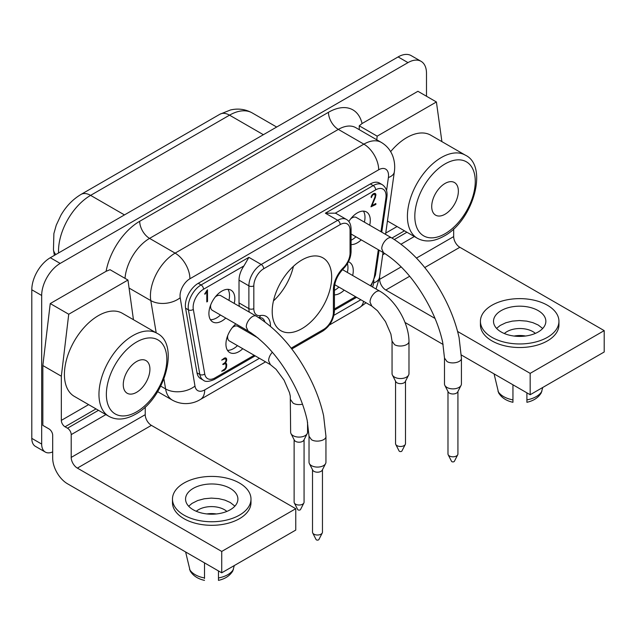 <?xml version="1.0" encoding="UTF-8"?>
<svg xmlns="http://www.w3.org/2000/svg" width="636" height="636" viewBox="0 0 636 636"><rect width="100%" height="100%" fill="white"/><g stroke="black" fill="none" stroke-linecap="round" stroke-linejoin="round"><path stroke-width="0.95" d="M426.494 96.243L426.494 73.307A26.171 15.113 120 0 0 421.072 61.326A26.171 15.113 120 0 0 407.986 62.622L60.174 263.423L50.308 257.723L398.112 56.922L407.986 62.622M375.741 204.514L370.963 206.819L375.097 196.619L374.97 194.592A2.798 1.614 120 0 0 374.787 194.457A2.798 1.614 120 0 0 373.443 194.56A2.806 1.622 120 0 0 371.75 196.707L371.289 197.613L371.162 196.715A3.872 2.234 -60 0 1 373.467 193.718L373.793 193.567A3.705 2.139 -60 0 1 375.28 193.559A3.705 2.139 -60 0 1 375.797 194.115L375.439 197.263L371.893 205.746L375.797 203.488L375.741 204.514L374.874 204.021M375.979 204.132L375.335 203.759M421.072 61.326L411.198 55.626A26.171 15.113 120 0 0 398.112 56.922M149.921 369.23A18.841 10.884 120 0 0 146.018 360.604A18.841 10.884 120 0 0 136.597 361.534A18.841 10.884 120 0 0 124.282 378.142A18.841 10.884 120 0 0 127.168 393.247A18.841 10.884 120 0 0 136.597 392.309A18.841 10.884 120 0 0 149.921 369.23M373.443 194.56L372.831 194.203M371.75 196.707L371.273 196.437M207.527 301.361L206.803 301.949L206.803 291.256L205.166 294.11L204.649 294.063L207.479 289.762L207.527 301.361L206.803 300.947M374.04 193.479L374.127 194.075M253.82 285.842A13.96 8.061 -60 0 1 263.694 268.75A3.49 2.011 -120 0 0 261.221 264.473A17.45 10.073 -60 0 0 248.883 285.842L248.883 308.611A3.49 2.011 180 0 0 253.82 308.611L253.82 285.842A3.49 2.011 0 0 1 248.883 285.842L239.017 280.15L239.017 302.911A17.45 10.073 120 0 0 239.462 306.441M203.401 380.225C205.309 382.013 208.918 381.775 214.252 379.501A3.49 2.011 -120 0 0 214.976 377.903A14.723 8.499 -60 0 1 204.744 373.984A3.49 2.345 170 0 1 199.847 374.477A18.213 10.518 -60 0 0 203.401 380.225L200.563 378.587A18.213 10.518 -60 0 1 197.009 372.839L185.577 308.206A18.213 10.518 -60 0 1 198.241 283.314L370.351 183.947L373.189 185.585A3.49 2.011 -120 0 1 375.661 189.862L335.252 213.187L325.378 213.187L337.716 220.31A17.45 10.073 -60 0 1 346.445 219.444C349.371 221.097 350.913 224.238 351.08 228.857A3.49 2.011 180 0 1 350.054 230.288A13.96 8.061 -60 0 0 340.188 224.588A3.49 2.011 -120 0 0 337.716 220.31L261.221 264.473L248.883 257.349L243.954 265.904L203.544 289.229A3.49 2.011 -120 0 0 201.079 284.952A18.213 10.518 -60 0 0 188.415 309.843A3.49 2.345 170 0 0 193.312 309.35A14.723 8.499 -60 0 1 203.544 289.229M239.017 280.15A17.45 10.073 -60 0 1 243.954 265.904M359.253 129.672L359.253 125.809L362.067 123.535L417.916 91.29L436.407 101.967L377.18 136.16L376.75 139.777M295.756 508.705L221.725 551.444L77.369 468.104L151.4 425.365L295.756 508.705L295.756 530.074L221.725 572.813L67.503 483.773A20.94 12.092 -120 0 1 52.693 458.127L52.693 435.334A5.231 3.021 60 0 0 48.996 428.926L42.843 425.373L42.843 365.533L50.244 303.563L106.093 271.318L110.028 269.696L127.955 280.047L68.736 314.24L61.334 376.21L61.334 420.38L88.611 404.631M41.674 444.071A17.45 10.073 120 0 0 45.283 452.061L35.417 446.361A17.45 10.073 120 0 1 31.8 438.371L41.674 444.071L41.674 295.478A26.171 15.113 -60 0 1 60.174 263.423M45.283 452.061A17.45 10.073 120 0 0 52.693 451.87M273.456 300.9A42.048 24.279 120 0 0 293.411 266.333M371.599 197.192L371.106 196.906M31.8 438.371L31.8 289.778A26.171 15.113 -60 0 1 50.308 257.723M335.252 213.187A17.45 10.073 -60 0 1 336.571 213.752L346.445 219.444M370.351 183.947A18.213 10.518 -60 0 1 379.461 183.049L382.3 184.686A18.213 10.518 -60 0 0 373.189 185.585L325.378 213.187M207.36 301.679L206.803 301.361M206.803 291.256L206.366 291.002M205.166 294.11L204.728 293.856M334.425 294.858A18.325 10.581 120 0 0 344.203 290.151M352.662 275.499A18.325 10.581 120 0 0 353.266 270.658A18.325 10.581 120 0 0 349.466 262.27A18.325 10.581 120 0 0 348.433 261.793M351.08 244.558A18.325 10.581 120 0 0 361.232 239.867M369.691 225.208A18.325 10.581 120 0 0 370.287 220.366A18.325 10.581 120 0 0 366.495 211.979A18.325 10.581 120 0 0 348.814 221.503M272.208 311.473A42.048 24.279 120 0 0 280.913 330.72A42.048 24.279 120 0 0 313.317 319.455A42.048 24.279 120 0 0 331.674 277.137A42.048 24.279 120 0 0 322.961 257.89A42.048 24.279 120 0 0 290.557 269.155A42.048 24.279 120 0 0 272.208 311.473M255.672 336.094L255.672 336.603M221.678 371.249L224.381 369.262A2.465 1.423 120 0 0 225.931 366.789L225.987 364.818A2.671 1.542 120 0 0 225.454 363.919A2.671 1.542 120 0 0 224.866 363.8L222.759 364.468L225.065 362.512A2.814 1.622 120 0 0 225.987 360.127A2.687 1.55 120 0 0 225.43 358.974A2.687 1.55 120 0 0 224.762 358.863L221.678 360.111L224.421 358.124A3.49 2.019 -60 0 1 225.971 358.06A3.49 2.019 -60 0 1 226.543 358.768L226.702 359.69A3.744 2.162 -60 0 1 225.891 362.305L225.422 362.973A3.872 2.234 -60 0 1 225.907 363.14A3.872 2.234 -60 0 1 226.702 364.818L226.472 367.362A3.792 2.186 -60 0 1 224.182 370.375L221.678 371.249M234.223 303.42A18.325 10.581 120 0 0 234.819 298.578A18.325 10.581 120 0 0 231.027 290.191A18.325 10.581 120 0 0 216.908 295.096A18.325 10.581 120 0 0 208.91 313.54A18.325 10.581 120 0 0 212.702 321.927A18.325 10.581 120 0 0 225.756 318.08M235.853 323.907A18.325 10.581 120 0 0 225.939 344.171A18.325 10.581 120 0 0 229.731 352.551A18.325 10.581 120 0 0 242.785 348.711M251.252 334.051A18.325 10.581 120 0 0 251.459 333.065M227.473 350.341A18.325 10.581 120 0 0 237.482 345.642M245.941 330.99A18.325 10.581 120 0 0 246.18 329.869M227.744 335.506A8.459 4.889 120 0 0 227.601 337.08A8.459 4.889 120 0 0 229.358 340.952L270.38 364.635L276.064 369.309L284.054 380.145L289.475 392.619L290.286 396.077L290.636 432.21A8.459 4.889 180 0 0 290.986 433.593A8.459 4.889 180 0 0 293.117 435.668A8.459 4.889 180 0 0 293.148 435.684A8.459 4.889 180 0 0 307.22 433.593A8.459 4.889 180 0 0 307.562 432.21L307.562 422.209M257.962 337.923L237.816 326.3A8.459 4.889 120 0 0 232.291 327.627M304.072 439.746L304.072 502.162A4.977 2.87 180 0 1 303.873 502.973L300.526 509.531A1.487 0.859 180 0 1 298.053 509.889A1.487 0.859 180 0 1 297.68 509.531L294.333 502.973A4.977 2.87 180 0 1 294.126 502.162L294.126 439.746M290.986 433.593L294.333 440.144A4.977 2.87 0 0 0 295.581 441.368A4.977 2.87 0 0 0 302.633 441.352A4.977 2.87 0 0 0 303.873 440.144L307.22 433.593M303.873 502.973A4.977 2.87 180 0 1 302.633 504.181A4.977 2.87 180 0 1 295.581 504.189A4.977 2.87 180 0 1 294.333 502.973M334.425 290.35A18.325 10.581 120 0 0 338.901 287.09M347.359 272.431A18.325 10.581 120 0 0 347.956 267.589A18.325 10.581 120 0 0 347.415 263.614M405.49 381.195L405.49 443.61A4.977 2.87 180 0 1 405.291 444.421L401.944 450.972A1.487 0.859 180 0 1 399.472 451.337A1.487 0.859 180 0 1 399.098 450.972L395.751 444.421A4.977 2.87 180 0 1 395.544 443.61L395.544 381.195M408.98 341.174L408.98 373.658A8.459 4.889 180 0 1 408.638 375.041A8.459 4.889 180 0 1 394.559 377.132A8.459 4.889 180 0 1 394.535 377.116A8.459 4.889 180 0 1 392.404 375.041A8.459 4.889 180 0 1 392.054 373.658L392.054 341.174L394.559 344.648C399.36 347.63 409.457 345.459 408.98 341.174C408.789 323.016 395.886 300.677 380.256 291.431C376.782 288.863 369.834 296.575 370.041 302.211L371.798 306.083L377.482 310.758L385.472 321.593L390.894 334.067L392.054 341.174M392.404 375.041L395.751 381.592A4.977 2.87 0 0 0 396.999 382.808A4.977 2.87 0 0 0 404.051 382.8A4.977 2.87 0 0 0 405.291 381.592L408.638 375.041M405.291 444.421A4.977 2.87 180 0 1 404.051 445.629A4.977 2.87 180 0 1 396.999 445.637A4.977 2.87 180 0 1 395.751 444.421M210.444 319.709A18.325 10.581 120 0 0 220.454 315.011M228.912 300.359A18.325 10.581 120 0 0 229.517 295.517A18.325 10.581 120 0 0 227.982 289.34M210.715 304.875A8.459 4.889 120 0 0 210.58 306.449A8.459 4.889 120 0 0 212.329 310.32L248.048 330.943L246.291 327.071C246.084 321.434 253.033 313.723 256.507 316.291L220.795 295.668A8.459 4.889 120 0 0 215.262 296.996M322.46 469.742L322.46 532.149A4.977 2.87 180 0 1 322.253 532.96L318.906 539.519A1.487 0.859 180 0 1 316.434 539.877A1.487 0.859 180 0 1 316.06 539.519L312.713 532.96A4.977 2.87 180 0 1 312.515 532.149L312.515 469.742M309.024 436.272L311.529 439.738C316.315 442.72 326.435 440.549 325.95 436.272L325.95 462.197A8.459 4.889 180 0 1 325.6 463.58A8.459 4.889 180 0 1 311.529 465.671A8.459 4.889 180 0 1 311.497 465.655A8.459 4.889 180 0 1 309.366 463.58A8.459 4.889 180 0 1 309.024 462.197L309.024 436.272L307.212 420.452C304.04 406.229 298.348 391.983 290.143 377.72C277.972 356.55 263.94 340.96 248.048 330.943M309.366 463.58L312.713 470.139A4.977 2.87 0 0 0 313.969 471.356A4.977 2.87 0 0 0 313.985 471.363A4.977 2.87 0 0 0 321.013 471.348A4.977 2.87 0 0 0 322.253 470.139L325.6 463.58M322.253 532.96A4.977 2.87 180 0 1 321.013 534.168A4.977 2.87 180 0 1 313.969 534.184A4.977 2.87 180 0 1 312.713 532.96M351.08 240.249A18.325 10.581 120 0 0 355.921 236.799M364.388 222.147A18.325 10.581 120 0 0 364.985 217.305A18.325 10.581 120 0 0 363.45 211.128M391.983 238.071C388.501 235.511 381.56 243.222 381.767 248.859L383.516 252.731C399.408 262.748 413.44 278.337 425.611 299.508C433.824 313.771 439.508 328.009 442.68 342.24L444.492 358.06L446.997 361.526C451.791 364.507 461.903 362.337 461.418 358.06L459.073 337.525C455.527 321.744 449.35 306.218 440.549 290.938C427.289 267.621 411.095 250.004 391.983 238.071L356.263 217.456A8.459 4.889 120 0 0 350.738 218.784M457.928 391.522L457.928 453.937A4.977 2.87 180 0 1 457.721 454.748L454.374 461.307A1.487 0.859 180 0 1 451.91 461.664A1.487 0.859 180 0 1 451.528 461.307L448.181 454.748A4.977 2.87 180 0 1 447.983 453.937L447.983 391.522M461.418 358.06L461.418 383.985A8.459 4.889 180 0 1 461.068 385.368A8.459 4.889 180 0 1 446.997 387.459A8.459 4.889 180 0 1 446.973 387.443A8.459 4.889 180 0 1 444.834 385.368A8.459 4.889 180 0 1 444.492 383.985L444.492 358.06M444.834 385.368L448.181 391.919A4.977 2.87 0 0 0 449.437 393.143A4.977 2.87 0 0 0 449.453 393.151A4.977 2.87 0 0 0 456.489 393.127A4.977 2.87 0 0 0 457.721 391.919L461.068 385.368M457.721 454.748A4.977 2.87 180 0 1 456.489 455.956A4.977 2.87 180 0 1 449.437 455.972A4.977 2.87 180 0 1 448.181 454.748M458.365 191.15A18.841 10.884 120 0 0 454.462 182.524A18.841 10.884 120 0 0 445.041 183.454A18.841 10.884 120 0 0 432.726 200.062A18.841 10.884 120 0 0 435.62 215.167A18.841 10.884 120 0 0 445.041 214.229A18.841 10.884 120 0 0 458.365 191.15M465.329 155.152A47.986 27.706 120 0 0 441.336 157.529A47.986 27.706 120 0 0 407.414 216.296A47.986 27.706 120 0 0 417.351 238.262C425.055 242.459 433.919 241.752 443.96 236.147C473.335 220.708 488.655 165.94 465.329 155.152L430.787 135.206A47.986 27.706 120 0 0 390.639 151.638M441.901 141.621L436.407 101.967M359.253 125.809L377.18 136.16M404.997 322.46L443.125 344.474M461.362 355.007L530.17 394.733L530.17 373.364L604.2 330.625L604.2 351.994L530.17 394.733M401.229 266.874L379.652 279.339A8.721 5.04 60 0 0 385.821 290.024L435.024 318.429M457.618 331.475L530.17 373.364M379.652 279.339L379.652 276.525M424.689 267.581L459.844 247.285A8.721 5.04 60 0 1 453.675 236.6L453.675 228.873M459.844 247.285L604.2 330.625M480.426 321.291L480.426 324.853A39.257 22.665 -0 0 0 491.922 340.88A39.257 22.665 -0 0 0 534.709 345.793A39.257 22.665 -0 0 0 558.941 324.853L558.941 321.291A39.257 22.665 -0 0 0 547.445 305.264A39.257 22.665 -0 0 0 504.658 300.351A39.257 22.665 -0 0 0 480.426 321.291A39.257 22.665 -0 0 0 491.922 337.319A39.257 22.665 -0 0 0 534.709 342.232A39.257 22.665 -0 0 0 558.941 321.291M538.191 331.976A26.171 15.113 -0 0 0 545.855 321.291A26.171 15.113 -0 0 0 529.701 307.331A26.171 15.113 -0 0 0 501.176 310.606A26.171 15.113 -0 0 0 493.512 321.291A26.171 15.113 -0 0 0 509.667 335.252A26.171 15.113 -0 0 0 538.191 331.976M496.581 328.391L500.19 325.449L505.898 322.73L512.37 321.108L519.389 320.544L526.656 321.116L532.857 322.643L538.199 325.02L542.691 328.494M504.348 333.534A18.325 10.574 180 0 1 506.979 331.618A18.325 10.574 180 0 1 535.361 333.391M514.095 336.054A18.325 10.574 180 0 1 525.567 336.015M512.95 402.135L512.95 384.788M494.077 373.896L498.616 392.873C501.565 397.691 506.343 400.831 512.95 402.294M542.739 387.483L541.244 392.873C538.302 397.691 533.524 400.831 526.91 402.294M526.91 402.135L526.91 392.849M50.244 303.563L68.736 314.24M127.955 280.047L133.449 319.701M156.885 333.232L122.335 313.286A47.986 27.706 120 0 0 85.359 326.141A47.986 27.706 120 0 0 64.419 374.429A47.986 27.706 120 0 0 74.356 396.395L108.899 416.342A47.986 27.706 120 0 1 98.962 394.376A47.986 27.706 120 0 1 132.892 335.609A47.986 27.706 120 0 1 156.885 333.232C180.211 344.02 164.883 398.788 135.508 414.227C125.475 419.832 116.603 420.539 108.899 416.342M77.369 468.104A8.721 5.04 60 0 1 71.2 457.419L71.2 434.627A5.231 3.021 -120 0 0 67.503 428.211L65.031 426.788A5.231 3.021 60 0 1 61.334 420.38M151.4 425.365A8.721 5.04 60 0 1 145.231 414.68L145.231 406.961M172.475 499.085L172.475 502.647A39.257 22.665 -0 0 0 183.971 518.674A39.257 22.665 -0 0 0 226.758 523.587A39.257 22.665 -0 0 0 250.989 502.647L250.989 499.085A39.257 22.665 -0 0 0 239.494 483.058A39.257 22.665 -0 0 0 196.707 478.145A39.257 22.665 -0 0 0 172.475 499.085A39.257 22.665 -0 0 0 183.971 515.112A39.257 22.665 -0 0 0 226.758 520.025A39.257 22.665 -0 0 0 250.989 499.085M230.24 509.77A26.171 15.113 -0 0 0 237.904 499.085A26.171 15.113 -0 0 0 230.24 488.4A26.171 15.113 -0 0 0 193.225 488.4A26.171 15.113 -0 0 0 185.561 499.085A26.171 15.113 -0 0 0 201.715 513.045A26.171 15.113 -0 0 0 230.24 509.77M234.883 506.137L230.24 502.488L224.89 500.111L218.673 498.624L211.351 498.107L204.251 498.775L197.716 500.532L192.016 503.402L188.669 506.232M226.853 511.423A18.325 10.574 -0 0 0 198.527 509.698A18.325 10.574 -0 0 0 196.278 511.28M218.466 570.929L218.466 580.215M218.466 580.374C225.072 578.911 229.85 575.771 232.8 570.953L234.286 565.563M216.335 513.96A18.325 10.574 -0 0 0 206.827 513.936M204.506 562.876L204.506 578.482M204.506 580.374C197.891 578.911 193.113 575.771 190.172 570.953L185.625 551.976M221.725 572.813L221.725 551.444M61.334 376.21L42.843 365.533M226.543 358.768L225.065 357.917M224.746 357.996L224.858 358.625A3.744 2.162 -60 0 1 224.858 358.64L226.702 359.69M224.381 358.982L223.657 358.569M224.762 358.863L223.959 358.394M223.363 364.515L222.862 364.221M223.689 364.325L223.045 363.959M224.015 364.126L223.371 363.752M224.866 363.8L224.063 363.331M225.891 362.305L225.39 362.019M224.675 362.822A3.872 2.234 -60 0 1 224.842 363.561M224.182 370.375L223.323 369.874M226.472 367.362L225.883 367.02M226.702 365.787L225.987 365.374M226.702 364.818L225.828 364.317M225.422 362.973L224.874 362.663M371.893 205.746L371.448 205.492M375.439 197.263L374.946 196.985M375.995 195.069L374.143 193.996M375.797 194.115L374.54 193.392M204.744 373.984L193.312 309.35M197.009 372.839L199.847 374.477L188.415 309.843L185.577 308.206M253.82 308.611A13.96 8.061 120 0 0 260.482 315.543A20.94 12.092 -60 0 1 270.475 325.942L270.475 326.244M334.425 308.937L355.58 296.726M334.425 310.956A3.49 2.011 180 0 1 333.399 312.379A13.96 8.061 -60 0 1 323.533 329.472A3.49 2.011 -120 0 1 322.81 331.07C329.917 326.236 333.789 319.534 334.425 310.956L334.425 288.188C334.687 281.335 337.66 274.855 343.361 268.75C348.266 263.654 350.834 257.946 351.08 251.625L351.08 228.857M260.482 315.543A3.49 2.56 79.8 0 1 258.637 317.555L261.929 317.952A17.45 10.073 -60 0 1 264.918 321.832M333.399 312.379L333.399 289.611A20.94 12.092 -60 0 1 343.392 267.677A13.96 8.061 120 0 0 350.054 253.049L350.054 230.288M350.054 253.049A3.49 2.011 0 0 0 351.08 251.625M406.929 232.243L394.36 239.502M414.33 236.52L401.109 244.152M384.86 253.533L382.705 254.782M343.392 267.677A3.49 1.248 45.7 0 1 343.361 268.75M386.585 190.514L388.397 177.555A13.96 8.061 120 0 0 378.682 169.788A20.94 12.092 -120 0 0 363.872 144.149A34.901 20.145 120 0 1 381.322 142.416L355.786 127.669A34.901 20.145 120 0 0 338.336 129.402L149.563 238.389L175.107 253.128L363.872 144.149L338.336 129.402A13.96 8.061 60 0 1 328.462 112.302L139.697 221.288A48.853 28.207 -60 0 0 106.093 271.318M371.011 286.089L375.447 275.078A3.49 1.614 -171.6 0 1 374.461 275.992A14.723 8.499 -60 0 1 370.446 285.763M239.017 302.911L248.883 308.611A17.45 10.073 120 0 0 249.328 312.141M129.068 288.052L150.804 300.605L156.202 332.843M163.937 379.04L165.599 388.938A34.901 20.145 120 0 0 172.451 400.179C183.613 406.213 194.568 403.168 200.364 399.488L265.554 361.852M160.757 386.147L165.599 388.938A20.94 14.008 -9.5 0 0 194.982 386.1A13.96 8.061 120 0 0 204.705 389.908L259.424 358.314M214.976 377.903L254.161 355.278M381.751 232.164L386.879 197.247A3.49 1.614 -171.6 0 1 385.893 198.162L380.964 231.719M378.317 249.733L374.461 275.992M375.661 189.862A14.723 8.499 -60 0 1 385.893 198.162M362.067 123.535A48.853 28.207 120 0 0 328.462 112.302M248.883 257.349L201.079 284.952L198.241 283.314M333.399 289.611A3.49 2.011 0 0 0 334.425 288.188M291.113 348.194L323.533 329.472M41.674 295.478L31.8 289.778M340.188 224.588L263.694 268.75M333.9 315.313L360.843 299.763M372.577 286.995A13.96 8.061 120 0 0 373.61 282.972L373.944 280.555M378.682 169.788L189.91 278.775A20.94 12.092 -120 0 0 175.107 253.128A34.901 20.145 -60 0 0 150.804 300.605A20.94 14.008 -9.5 0 0 180.187 297.767A13.96 8.061 -60 0 1 189.91 278.775M180.187 297.767L194.982 386.1M404.464 230.82L391.935 238.047M125.006 278.345A34.901 20.145 -60 0 1 149.563 238.389A13.96 8.061 60 0 1 139.697 221.288M373.61 282.972A20.94 9.802 8 0 0 379.533 277.336L376.043 288.998M363.569 301.337A20.94 12.092 60 0 1 359.547 307.586L366.066 302.776M204.705 389.908A20.94 12.092 60 0 1 200.364 399.488M381.322 142.416C386.863 145.724 390.727 150.422 392.929 156.512C394.638 161.512 395.107 166.64 394.328 171.919A20.94 9.802 -172 0 1 388.397 177.555M272.319 352.249C269.91 355.047 268.678 357.885 268.623 360.763L270.38 364.635M302.513 404.202C298.848 404.941 295.732 404.607 293.148 403.2L290.636 399.726M385.75 233.078L397.055 226.543M445.041 233.746A42.747 24.685 120 0 0 475.267 181.395A42.747 24.685 120 0 0 445.041 163.937A42.747 24.685 120 0 0 414.815 216.296A42.747 24.685 120 0 0 445.041 233.746M385.821 290.024L409.656 276.262M512.95 399.885A23.039 13.3 180 0 1 497.98 391.235M541.888 391.235A23.039 13.3 180 0 1 526.91 399.885M453.675 236.6L416.469 258.081M65.031 426.788L96.012 408.9M67.503 428.211L98.477 410.323M71.2 434.627L105.886 414.6M71.2 457.419L145.231 414.68M218.466 577.965A23.039 13.3 -0 0 0 233.436 569.323M189.528 569.323A23.039 13.3 -0 0 0 204.506 577.965M136.597 411.826A42.747 24.685 120 0 0 166.823 359.475A42.747 24.685 120 0 0 136.597 342.017A42.747 24.685 120 0 0 106.363 394.376A42.747 24.685 120 0 0 136.597 411.826M219.937 114.218L81.011 194.425A19.191 11.082 60 0 1 90.606 195.371L229.532 115.164A45.363 26.195 -60 0 1 252.214 112.922C245.44 109.177 238.198 108.2 230.494 109.972L219.937 114.218A19.191 11.082 60 0 1 229.532 115.164L263.384 134.705M58.576 252.953A45.363 26.195 -60 0 1 90.606 195.371L124.457 214.912M81.011 194.425C72.798 199.338 66.088 206.287 60.889 215.278L56.254 225.184L53.877 233.595L53.456 249.821A19.191 12.839 -9.5 0 0 55.817 254.543M334.425 310.122L356.605 297.314M373.491 193.71L374.787 194.457M214.252 379.501L255.187 355.866M375.447 275.078L379.104 250.186M386.879 197.247C387.65 191.555 386.116 187.366 382.3 184.686M291.733 349.013L322.81 331.07M157.664 391.649L172.451 400.179M329.376 325.012L359.547 307.586M394.328 171.919L385.567 234.374M383.031 252.452L379.533 277.336M334.751 284.697L371.798 306.083M387.443 220.994L417.351 238.262M224.19 358.259L225.43 358.974M224.222 363.204L225.454 363.919M276.668 127.033L252.214 112.922M53.456 249.821L54.386 255.37M342.502 269.632L380.256 291.431M351.08 234L383.516 252.731M325.95 436.272L323.605 415.737C320.059 399.957 313.882 384.43 305.081 369.15C291.813 345.833 275.627 328.216 256.507 316.291"/></g></svg>
